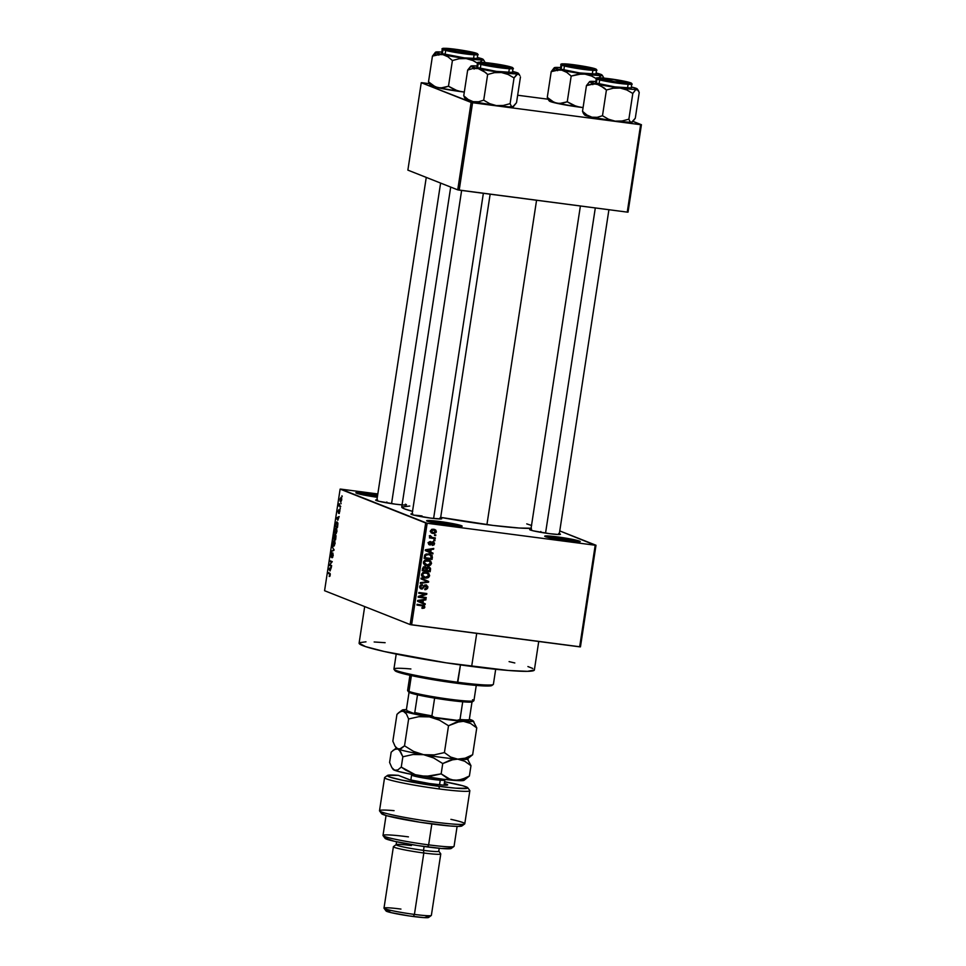<?xml version="1.0" encoding="UTF-8"?>
<svg xmlns="http://www.w3.org/2000/svg" width="966" height="966" viewBox="0 0 966 966"><rect width="100%" height="100%" fill="white"/><g stroke="black" fill="none" stroke-linecap="round" stroke-linejoin="round"><path stroke-width="1.45" d="M377.489 496.089A16.772 1.183 8.7 0 0 368.758 494.773L368.601 493.457A17.968 1.268 -171.3 0 1 377.682 494.821L368.601 493.457L368.758 494.773A16.772 1.183 -171.3 0 1 377.489 496.089M459.248 526.422A16.772 1.183 8.7 0 0 439.494 522.775L439.337 521.459A17.968 1.268 -171.3 0 1 462.098 526.253A17.968 1.268 -171.3 0 1 449.444 525.456L433.034 522.715L426.718 520.626L436.113 521.06L455.747 524.2L461.422 525.685L462.086 526.035L461.362 526.422L449.444 525.456A17.968 1.268 -171.3 0 1 426.658 520.831A17.968 1.268 -171.3 0 1 439.337 521.459L439.494 522.775A16.772 1.183 -171.3 0 1 459.248 526.422M577.33 541.866A16.772 1.183 8.7 0 0 557.575 538.219L557.43 536.903A17.968 1.268 -171.3 0 1 580.18 541.697A17.968 1.268 -171.3 0 1 567.525 540.9L551.127 538.159L544.812 536.082L554.194 536.504L573.828 539.644L579.503 541.129L580.168 541.479L579.443 541.866L567.525 540.9A17.968 1.268 -171.3 0 1 544.739 536.275A17.968 1.268 -171.3 0 1 557.43 536.903L557.575 538.219A16.772 1.183 -171.3 0 1 577.33 541.866M559.338 533.679A15.577 1.099 -171.3 0 1 560.413 534.343A15.577 1.099 -171.3 0 1 549.449 533.655L533.099 530.805L529.73 529.694L531.529 529.332M440.568 518.138A15.577 1.099 -171.3 0 1 441.643 518.814A15.577 1.099 -171.3 0 1 430.679 518.114L414.342 515.264L410.961 514.154L412.76 513.791M405.334 504.204A15.577 1.099 -171.3 0 1 406.408 504.868A15.577 1.099 -171.3 0 1 395.444 504.18L379.107 501.318L375.738 500.207L377.525 499.857M557.406 539.354L557.575 538.219L557.406 539.354M439.325 523.91L439.494 522.775L439.325 523.91M368.577 495.92L368.758 494.773L368.577 495.92M540.719 532.326L540.839 531.505L540.719 532.326M386.714 502.851L386.835 502.018L386.714 502.851M471.662 666.443L476.721 633.37L471.662 666.443A88.655 6.255 8.7 0 0 534.367 669.993L527.496 671.334L508.321 670.464L446.195 662.833L384.383 651.531L365.559 646.604L359.098 643.199A88.655 6.255 8.7 0 0 471.662 666.443M531.409 528.245L519.08 528.016L493.071 525.432L440.689 517.378A67.089 4.733 8.7 0 0 486.924 524.647L536.565 200.264L486.924 524.647A67.089 4.733 8.7 0 0 531.083 528.269M412.687 511.388L404.476 508.865L401.747 507.053A67.089 4.733 8.7 0 0 412.53 511.34M425.68 522.968L340.129 489.11L324.576 590.709L410.139 624.567L425.68 522.968L427.153 523.258L411.613 624.845L579.66 646.834L595.201 545.235L427.153 523.258L595.201 545.235L559.761 530.914L595.998 545.247L595.201 545.235L579.66 646.834L580.457 646.846L595.998 545.247L580.457 646.846L410.139 624.567L411.613 624.845L427.153 523.258L340.926 489.134L340.129 489.11L324.576 590.709L410.139 624.567L425.68 522.968M340.877 502.851L341.107 503.733L340.877 502.851M339.875 505.641L340.648 506.739L338.933 506.063L339.356 503.733L339.875 505.641L339.356 503.733L338.933 506.063L340.648 506.739L339.875 505.641M340.092 508.007L340.31 508.889L340.092 508.007M339.609 509.867L338.945 512.209L338.861 509.686L338.1 511.231L338.39 513.127L339.96 510.688L339.054 513.514L339.803 510.06L339.283 513.441L339.634 510.748L338.438 513.127L338.076 511.4L338.861 509.686L338.498 512.33L339.549 509.855M337.822 520.276L336.422 517.981L339.151 516.52L337.822 520.276L339.151 516.52L336.422 517.981L337.822 520.276M336.132 528.076L334.478 530.491L335.274 533.896L336.892 531.457L336.12 533.57L334.876 533.606L335.105 528.571L336.542 528.414L336.941 531.131L335.951 528.028M334.236 540.429L332.582 542.844L333.379 546.237L335.009 543.81L333.487 546.273L332.521 544.57L332.992 541.334L334.453 540.549L335.081 543.158L334.055 540.38M330.203 575.156L329.225 576.485L329.913 574.19L327.969 573.261L328.078 572.5L330.239 573.876L330.203 575.156L329.684 573.14L328.078 572.5L327.969 573.261L329.889 574.13L329.225 576.485L330.203 575.156M330.07 570.966L328.669 568.672L331.386 567.211L330.07 570.966L331.386 567.211L328.669 568.672L330.07 570.966M329.756 564.844L331.64 565.593L331.519 566.354L329.165 565.412L331.664 562.188L329.768 561.439L329.889 560.691L332.244 561.62L329.756 564.844L332.244 561.62L329.889 560.691L329.768 561.439L331.664 562.188L329.165 565.412L331.519 566.354L331.64 565.593L329.756 564.844M331.072 557.177L332.763 553.735L333.222 555.462L332.026 557.78L333.198 555.607L332.872 552.987L332.678 557.37L332.026 557.78L332.763 553.735L330.855 556.947L331.736 552.781L331.266 556.44L332.872 552.987L331.483 556.283L330.758 554.774L331.145 557.189M332.099 546.261L333.982 550.294L331.278 551.586L333.753 549.859L332.099 546.261L333.753 549.859L331.278 551.586L333.982 550.294L332.099 546.261M334.49 534.717L333.222 538.883L335.673 539.209L333.222 538.883L335.576 539.825L335.661 534.959L335.576 539.825L333.222 538.883L333.97 535.104L334.562 534.766L334.864 535.732L335.6 534.935L334.864 535.732L334.429 534.705M337.049 521.954L335.661 523.258L335.117 526.542L337.569 526.856L335.117 526.542L337.472 527.472L337.049 521.954L337.919 523.536L337.472 527.472L335.117 526.542L335.733 523.017L336.856 521.894M341.143 497.381L339.96 499.132L340.527 501.571L341.735 499.833L341.143 497.381L341.759 499.7L340.998 501.535L340.008 500.931L340.998 497.333M341.964 495.763L342.193 496.645L341.964 495.763M434.664 534.753L435.799 534.898L435.69 535.647L434.543 535.502L434.664 534.753L434.543 535.502L435.69 535.647L435.799 534.898L434.664 534.753M432.345 537.519L435.34 537.905L435.219 538.654L429.447 537.905L430.486 537.265L429.592 536.432L430.015 535.562L432.345 537.519L430.015 535.562L430.486 537.265L429.447 537.905L435.219 538.654L435.34 537.905L432.345 537.519M433.879 539.909L435.014 540.054L434.893 540.803L433.758 540.658L433.879 539.909L433.758 540.658L434.893 540.803L435.014 540.054L433.879 539.909M432.949 541.757L434.531 543.061L434.048 544.872L432.406 545.404L433.722 543.653L432.84 542.518L430.957 544.8L429.616 544.909L428.542 543.749L429.194 541.878L430.462 541.54L429.375 543.146L430.075 544.22L431.585 542.095L432.949 541.757L429.93 544.208L429.375 543.146L430.462 541.54L428.554 543.061L429.942 544.981L432.985 542.53L433.722 543.653L432.406 545.404L434.543 543.822L433.493 541.89M430.739 552.166L433.01 553.12L432.889 553.904L425.294 550.584L425.414 549.787L433.734 548.434L433.613 549.219L431.138 549.557L430.739 552.166L431.138 549.557L433.613 549.219L433.734 548.434L425.414 549.787L425.294 550.584L432.889 553.904L433.01 553.12L431.669 552.588L431.548 553.325L431.669 552.588L433.01 553.12L430.739 552.166M431.548 563.371L430.534 565.038L428.578 565.774L424.231 564.579L423.47 561.946L425.946 559.978L430.051 560.618L431.548 563.371L430.667 561.065L427.926 559.942C425.74 559.519 424.231 560.304 423.398 562.297L425.463 565.339L427.129 565.75L429.967 565.364L428.904 564.941L429.967 565.364L431.548 563.371L430.643 563.009L431.548 563.371M429.653 575.724L428.65 577.378L426.682 578.115L422.335 576.931L421.707 573.961L424.05 572.319L428.167 572.971L429.653 575.724L428.771 573.406L426.03 572.295C423.845 571.872 422.335 572.657 421.502 574.649L423.567 577.692L425.245 578.103L428.083 577.716L427.02 577.294L428.083 577.716L429.653 575.724L428.747 575.362L429.653 575.724M422.782 607.638L424.122 608.169L424.859 607.071L423.941 606.708L424.629 607.723L422.13 608.375L422.142 607.602L423.784 607.288L423.579 606.08L416.95 605.066L417.07 604.305L424.159 605.513L424.859 607.071L423.772 605.32L417.07 604.305L416.95 605.066L423.458 606.02L423.941 606.914L422.13 608.375L424.122 608.169L422.142 607.843M422.975 602.844L425.257 603.81L425.137 604.595L417.541 601.275L417.662 600.478L425.97 599.125L425.849 599.91L423.374 600.248L422.975 602.844L423.374 600.248L425.849 599.91L425.97 599.125L417.662 600.478L417.541 601.275L425.137 604.595L425.257 603.81L423.905 603.279L423.796 604.016L423.905 603.279L425.257 603.81L422.975 602.844M419.86 596.674L426.223 597.507L426.103 598.268L418.157 597.217L418.278 596.42L425.137 594.078L418.761 593.245L418.882 592.496L426.827 593.535L426.706 594.344L419.86 596.674L426.706 594.344L426.827 593.535L418.882 592.496L418.761 593.245L425.137 594.078L418.278 596.42L418.157 597.217L426.103 598.268L426.223 597.507L419.86 596.674M425.583 586.797L424.46 585.094L426.936 587.328L424.786 589.658L427.853 587.521L425.909 584.877L427.853 586.567L427.503 588.523L425.813 589.634L424.786 589.658L424.799 588.886L426.851 587.69L426.211 585.734L424.883 585.855L422.323 588.982L420.355 588.548L419.642 587.026L420.258 585.299L422.396 584.635L420.584 586.954L421.164 588.101L422.42 588.185L424.243 585.311L425.909 584.877L423.845 585.77L422.516 588.125L419.691 587.485M421.091 578.066L428.675 581.472L428.566 582.208L420.27 583.392L420.391 582.619L427.684 581.761L420.971 578.863L421.091 578.066L420.971 578.863L427.684 581.761L420.391 582.619L420.27 583.392L428.566 582.208L428.675 581.472L427.322 580.94L427.226 581.58L427.322 580.94L428.675 581.472L421.091 578.066M429.29 567.006L430.546 568.443L430.16 571.739L422.214 570.701L423.337 566.921L425.125 566.595L426.429 567.585L428.53 566.813L426.429 567.585L424.883 566.559L422.577 568.358L422.214 570.701L430.16 571.739L430.522 569.409L429.182 567.839M428.807 553.808L432.14 555.438L432.056 559.386L424.098 558.348L425.1 554.605L428.807 553.808L424.75 555.064L424.098 558.348L432.056 559.386L432.394 557.177L430.498 554.23L428.807 553.808M433.649 529.247L435.968 530.262L436.113 532.483L434.096 533.498L431.174 532.785L430.425 530.829L432.056 529.296L433.649 529.247L430.401 530.962L431.826 533.147L433.07 533.449L436.39 531.747L434.954 529.561L433.649 529.247M377.815 493.952L340.926 489.134L377.815 493.952M628.045 212.134L641.424 124.711L633.056 121.402L640.627 124.699L472.579 102.722L459.2 190.133L627.248 212.122L640.627 124.699L641.424 124.711L628.045 212.134L627.248 212.122L628.045 212.134M407.869 170.125L457.727 189.855L471.106 102.432L421.248 82.714L407.869 170.125L457.727 189.855L627.248 212.122L640.627 124.699L472.579 102.722L459.2 190.133L457.727 189.855L471.106 102.432L472.579 102.722L421.248 82.714L422.045 82.726L421.248 82.714L407.869 170.125M548.048 99.208L517.655 95.236L548.048 99.208M429.278 83.668L422.045 82.726L429.278 83.668M377.308 497.273L356.623 493.24L355.983 492.636L358.036 492.479L368.601 493.457A17.968 1.268 -171.3 0 0 355.923 492.841L355.923 492.841A17.968 1.268 -171.3 0 0 377.308 497.273M402.907 504.952L395.444 504.18A15.577 1.099 -171.3 0 1 375.689 500.171A15.577 1.099 -171.3 0 1 376.921 499.845M439.916 517.945L441.631 518.621L441.003 518.959L430.679 518.114A15.577 1.099 -171.3 0 1 410.924 514.117A15.577 1.099 -171.3 0 1 412.156 513.791M558.686 533.474L560.401 534.15L558.602 534.512L549.449 533.655A15.577 1.099 -171.3 0 1 529.694 529.646A15.577 1.099 -171.3 0 1 530.914 529.332M526.748 523.886L531.65 525.504M450.699 187.078L401.747 507.029L409.765 506.027M509.082 661.625L514.818 662.966M527.907 666.552L532.797 668.484M359.569 642.656L365.969 641.822M374.156 641.979L385.144 642.704M414.016 515.18A14.381 1.014 -171.3 0 1 422.07 515.965A14.381 1.014 8.7 0 0 414.016 515.18M358.591 493.855A16.772 1.183 -171.3 0 1 368.758 494.773A16.772 1.183 8.7 0 0 358.591 493.855M429.327 521.845A16.772 1.183 -171.3 0 1 439.494 522.775A16.772 1.183 8.7 0 0 429.327 521.845M547.42 537.289A16.772 1.183 -171.3 0 1 557.575 538.219A16.772 1.183 8.7 0 0 547.42 537.289M422.589 606.382L421.067 605.247L423.458 606.02M423.337 605.972L417.01 604.716L421.864 605.392M422.408 605.779L421.067 605.247M421.792 607.88L422.915 607.554M424.509 599.367L425.849 599.91L424.509 599.367M422.118 599.753L423.374 600.248L422.118 599.753M421.635 602.313L423.905 603.279L421.635 602.301M420.741 601.939L417.638 600.611L422.408 600.381L421.2 599.898L422.408 600.381L422.094 602.47L420.741 601.939M419.884 601.468L422.094 602.47L422.408 600.381L418.435 600.924M424.823 597.326L426.103 598.268L418.206 596.867L424.823 597.326M423.784 593.547L418.821 592.895L423.784 593.547M425.426 593.353L426.706 594.344L424.871 593.981L425.426 593.353M427.853 587.521L426.96 587.159L427.853 587.521M421.671 588.258L419.727 586.338L420.608 586.688L422.384 585.396L421.043 584.78L422.384 585.396L422.396 584.635L419.679 586.579L421.526 589.006L420.379 588.548L421.526 589.006L424.014 587.304L423.241 586.99L426.175 585.722L424.835 585.191M425.801 585.625L424.509 585.118M421.538 588.246L420.295 588.487M420.886 588.849L421.526 589.006M420.319 587.726L421.164 587.594M426.525 585.022L425.909 584.877M424.75 589.043L425.426 588.741M420.186 588.475L420.983 588.451M427.491 581.786L428.566 582.208L427.491 581.786M421.913 582.438L420.379 582.655L421.913 582.438M427.008 581.496L427.684 581.761L427.008 581.496M426.477 581.266L427.684 581.761M421.079 578.139L427.322 580.94L421.079 578.139M426.731 577.185L423.893 577.571L425.245 578.103L422.951 577.39M426.827 572.44L428.771 573.406L427.431 572.874L428.312 575.193M422.516 577.27L426.392 577.33M428.324 574.529L426.815 572.44M423.156 572.5L426.537 573.188M422.951 576.605L421.55 575.784M427.201 573.357L424.545 572.512L427.201 573.357L428.723 575.603L425.366 577.354L421.55 574.42L422.432 574.77L424.05 573.128L422.975 572.693L425.897 573.043L422.697 572.584M421.611 575.845L423.929 577.004M426.453 573.14L423.905 573.164L422.625 574.19L422.589 575.869L424.303 577.137L427.407 577.161L428.578 576.122L428.433 574.299L426.417 573.128M428.88 570.797L430.16 571.739L422.263 570.351L428.88 570.797M429.194 567.911L428.469 566.752M428.264 567.948L429.616 568.479L429.351 570.858L426.561 570.495L428.421 567.561L427.467 567.114M424.545 567.634L425.897 568.165L425.632 570.375L423.253 570.061L424.907 567.32L423.893 566.861M424.907 567.32L423.458 568.757L422.565 568.406L423.458 568.757L423.253 570.061L422.359 569.711L425.632 570.375L425.897 568.165L424.907 567.32L425.897 568.165M428.421 567.561L426.791 569.01L425.885 568.66L426.791 569.01L426.561 570.495L425.668 570.145L429.351 570.858L429.616 568.479L428.421 567.561L429.616 568.479M428.626 564.832L425.789 565.219L427.129 565.75L424.835 565.038M430.22 562.188L428.711 560.087L430.667 561.065L429.315 560.521L430.196 562.84M424.4 564.917L428.288 564.977M425.052 560.147L428.421 560.848M424.847 564.253L423.446 563.444M429.097 561.005L426.441 560.159L429.097 561.005L430.619 563.25L427.262 565.001L423.446 562.067L424.328 562.417L425.934 560.775L424.859 560.352L427.781 560.691L424.593 560.244M423.494 563.504L425.825 564.651M425.221 564.349L427.769 565.05L429.979 564.398L430.619 562.707L429.315 561.101L425.125 561.149L424.303 562.695L425.197 564.337M430.764 558.445L432.056 559.386L424.159 557.998L430.764 558.445M429.773 553.989L431.005 555.414M431.041 555.571L429.725 553.965M429.013 554.472L427.334 554.025L430.582 555.112L431.234 558.517L425.149 557.72L425.68 555.329L428.687 554.569L426.187 553.965L428.783 554.375M425.149 557.72L431.234 558.517L431.391 555.945L428.687 554.569L424.799 554.991L425.68 555.329L425.354 556.38L424.46 556.03L425.354 556.38L425.149 557.72M428.819 554.399L430.582 555.112M432.261 548.676L433.613 549.219L432.261 548.676M429.882 549.062L431.138 549.557L429.882 549.062M429.387 551.61L431.669 552.588L429.387 551.61M428.493 551.248L425.39 549.92L430.172 549.69L428.952 549.207L430.172 549.69L429.846 551.779L428.493 551.248M427.636 550.777L429.846 551.779L430.172 549.69L426.187 550.234M432.985 542.53L431.681 542.011L433.722 543.653M432.37 543.121L431.983 542.107M431.44 542.264L432.43 542.65L431.44 542.264M431.029 542.964L431.995 543.351L431.029 542.964M428.421 543.629L429.761 544.172L428.892 544.462M429.073 544.643L429.942 544.981L429.073 544.643M429.254 541.829L430.45 542.312L429.254 541.829M428.59 542.844L429.375 543.146L428.59 542.844M429.93 544.208L429.375 543.146M428.035 542.614L428.59 543.677M429.097 543.496L429.725 542.373M432.744 541.733L433.191 542.578M433.227 542.904L432.865 541.866M428.759 544.462L429.894 544.039M433.806 540.368L434.893 540.803L433.806 540.368M433.939 537.724L435.219 538.654L429.496 537.555L433.939 537.724M430.003 535.575L430.8 535.889L430.003 535.575M429.653 536.033L430.619 536.42L429.653 536.033M429.266 535.889L430.703 536.939M434.591 535.224L435.69 535.647L434.591 535.224M433.794 532.737L431.73 532.918L433.07 533.449L431.247 532.834M431.222 532.834L434.205 532.508M431.536 529.44L432.937 529.622M431.15 532.024L430.232 531.529M433.191 532.701L435.449 531.964L434.615 530.262L432.249 529.477L433.601 530.008L430.438 530.781L433.191 532.701L431.222 531.095L433.601 530.008L435.569 531.614L433.191 532.701L430.425 531.686M433.601 530.008L431.645 529.428M329.225 576.485L329.865 576.267M329.937 575.011L329.309 575.724M330.251 573.985L329.587 573.901L330.251 573.985M330.118 573.538L327.969 573.261L330.118 573.538M329.201 569.554L328.549 569.469L329.201 569.554M329.587 568.793L328.669 568.672L329.587 568.793M329.829 570.604L328.863 569.107L330.444 568.551L330.118 570.64L330.155 568.515L328.863 569.107L329.829 570.604M331.616 565.738L329.165 565.412L331.616 565.738M329.901 564.699L329.285 564.615L329.901 564.699M332.219 561.765L329.768 561.439L332.219 561.765M331.809 552.793L330.758 554.774L331.749 552.781M332.872 552.987L332.135 553.904M332.582 550.97L331.398 550.813L332.582 550.97M334.007 550.101L333.33 550.016L334.007 550.101M334.031 549.461L333.427 549.388L334.031 549.461M332.618 547.13L331.978 547.046L332.618 547.13M333.379 546.237L334.308 545.814M333.499 545.488L332.859 542.952L333.536 541.286L334.912 541.286L334.115 541.177L335.009 543.737L333.656 545.524L333.053 545.102L333.536 541.286M334.429 545.633L333.644 545.524L334.767 543.423L334.115 541.177M335.6 534.935L334.864 535.732M334.852 535.538L334.091 535.707L333.62 538.243L334.321 538.521L333.813 536.939L334.852 535.538L334.61 538.557L334.417 535.49M336.023 535.744L335.093 535.997L334.598 538.63L335.419 538.956L334.598 538.63L334.816 537.156L336.023 535.756L335.709 539.004L335.48 535.683M335.274 533.896L336.192 533.474M336.325 533.28L335.395 533.135L334.755 530.6L335.431 528.933L336.796 528.933L336.011 528.825L336.905 531.397L336.047 532.93L336.687 530.286L336.011 528.825M335.914 523.512L335.504 525.89L337.315 526.615L335.504 525.89L335.914 523.512L337.762 522.811L336.929 522.703L337.883 523.282L337.593 526.651L337.412 523.125L336.591 522.654L335.914 523.512L336.929 522.703M336.953 518.863L336.301 518.778L336.953 518.863M337.339 518.102L336.422 517.981L337.339 518.102M337.593 519.913L336.615 518.416L338.197 517.861L337.871 519.95L337.907 517.824L336.615 518.416L337.593 519.913M340.708 506.305L338.933 506.063L340.708 506.305M340.636 500.823L340.201 499.241L341.735 498.227L341.046 498.13L341.747 499.748L340.744 500.847L340.37 498.589L341.735 498.215M340.877 500.847L341.046 498.13M335.431 528.933L334.683 531.433L335.395 533.135M396.217 654.067L393.923 669.052A50.317 3.55 8.7 0 0 457.812 682.262L460.456 664.922L457.292 683.312A49.121 3.466 8.7 0 0 491.875 685.498L493.24 684.508A50.317 3.55 -171.3 0 1 457.812 682.262A50.317 3.55 8.7 0 0 493.397 684.278L495.691 669.281M492.032 685.256L488.228 686.017L477.602 685.534L443.177 681.308L408.932 675.053L398.499 672.324L394.925 670.428M394.007 669.317L395.009 670.67A49.121 3.466 8.7 0 0 457.292 683.312L457.812 682.262A50.317 3.55 -171.3 0 1 394.007 669.317A50.317 3.55 -171.3 0 1 410.9 668.967M440.327 54.337L442.996 54.651A24.114 1.703 -171.3 0 1 436.547 52.901L432.442 56.125L437.67 54.543L442.996 54.651L447.97 56.801L452.414 60.532L448.478 86.252L440.593 88.027L435.388 86.892L428.506 81.844L432.442 56.125L440.327 54.337M474.874 53.106L474.028 53.77L474.874 53.106L475.465 53.601L473.654 53.758L464.501 52.901L445.362 49.242A15.577 1.099 -171.3 0 1 444.746 48.892A15.577 1.099 -171.3 0 1 457.449 49.664A15.577 1.099 -171.3 0 1 474.874 53.106A15.577 1.099 -171.3 0 1 475.465 53.601A15.577 1.099 -171.3 0 1 461.712 52.514A15.577 1.099 -171.3 0 1 445.362 49.242L444.807 48.723L446.582 48.578L455.735 49.435L474.874 53.106M441.728 53.07L442.368 53.661L442.983 49.652A0.725 0.688 -68.4 0 1 443.768 49.037C440.544 47.998 444.372 48.071 455.264 49.254L476.467 53.311L449.383 48.578L443.14 48.698L451.991 51.017L470.853 53.758L476.407 54.011L477.083 53.879L476.467 53.311A0.725 0.688 -68.4 0 1 476.806 53.456A0.725 0.688 111.6 0 0 476.467 53.311C479.691 54.337 475.852 54.265 464.972 53.094L443.768 49.037A0.725 0.688 111.6 0 0 442.983 49.652L465.057 53.879C476.407 55.098 480.404 55.183 477.047 54.108A17.968 1.268 -171.3 0 1 477.772 54.591A17.968 1.268 -171.3 0 1 462.473 53.528A17.968 1.268 -171.3 0 1 442.983 49.652L442.368 53.661A17.968 1.268 8.7 0 0 461.857 57.537A17.968 1.268 8.7 0 0 477.156 58.612L477.772 54.591L476.624 53.347C473.775 51.959 453.187 48.542 445.881 48.324C442.597 48.336 441.39 48.626 442.247 49.157L442.983 49.652A17.968 1.268 -171.3 0 1 442.247 49.157L441.631 53.178A17.968 1.268 8.7 0 0 442.368 53.661L464.453 57.9L477.083 58.467M438.854 55.159L438.322 53.794L438.854 55.159M429.629 84.223L430.534 85.455A24.114 1.703 8.7 0 0 437.936 87.725L443.249 87.834L448.478 86.252L454.479 89.741L461.108 91.661L437.936 87.725A24.114 1.703 8.7 0 0 461.108 91.661A24.114 1.703 8.7 0 0 464.308 92.06L457.703 90.937L448.478 86.252L452.414 60.532L459.236 58.721L466.18 58.576L442.996 54.651L436.547 52.901L435.69 52.104L437.018 52.116L435.34 52.357L432.442 56.125L428.506 81.844L430.353 84.899M478.375 57.996L477.313 57.574L478.375 57.996M484.099 60.653L483.193 59.409A24.114 1.703 -171.3 0 0 477.337 57.489L483.217 59.481L479.8 62.392L482.577 59.82L484.063 60.604L485.222 63.019L484.678 61.655M483.193 59.409A24.114 1.703 -171.3 0 1 482.577 59.82L466.18 58.576L472.809 60.496L478.206 63.599A0.725 0.688 -68.4 0 1 479.003 62.971C475.779 61.945 479.607 62.017 490.499 63.188L511.702 67.246A0.725 0.688 -68.4 0 1 512.04 67.403A0.725 0.688 111.6 0 0 511.702 67.246L493.783 63.647L478.387 62.404L482.106 63.877L496.922 66.582L510.338 67.982L512.318 67.825L511.702 67.246C514.926 68.284 511.086 68.212 500.207 67.028L479.003 62.971A0.725 0.688 111.6 0 0 478.206 63.599A17.968 1.268 -171.3 0 1 477.482 63.104C479.039 62.669 474.765 62.09 482.42 62.331C490.342 62.923 506.087 65.277 511.859 67.294L513.006 68.538A17.968 1.268 -171.3 0 1 497.707 67.463A17.968 1.268 -171.3 0 1 478.206 63.599L477.602 67.608L478.206 63.599L500.291 67.825C511.642 69.045 515.627 69.117 512.27 68.055A17.968 1.268 -171.3 0 1 513.006 68.538L512.391 72.559A17.968 1.268 8.7 0 1 497.092 71.484A17.968 1.268 8.7 0 1 477.602 67.608L496.258 71.363L512.318 72.414M429.049 83.209L428.506 81.844L432.961 85.576L437.936 87.725L431.476 85.986L430.51 85.394L431.15 85.044M435.642 52.14L432.442 56.125L436.547 52.901A24.114 1.703 -171.3 0 1 435.642 52.14A24.114 1.703 -171.3 0 1 436.209 51.959L442.102 52.079M444.746 48.904L443.454 48.892M476.709 53.987L475.465 53.601M476.963 67.016L477.602 67.608A17.968 1.268 8.7 0 1 476.866 67.125L477.482 63.104L472.809 60.496L466.18 58.576A24.114 1.703 -171.3 0 1 442.996 54.651L447.97 56.801L452.414 60.532L459.236 58.721L466.18 58.576A24.114 1.703 -171.3 0 0 482.577 59.82L484.063 60.604M436.209 51.959A24.114 1.703 -171.3 0 1 441.8 52.055M460.553 52.345L460.577 52.176A13.174 0.93 -171.3 0 1 447.137 49.121A13.174 0.93 -171.3 0 1 459.659 50.16L473.135 53.118L465.527 52.852L451.231 50.51L447.439 49.459L447.91 48.988L459.659 50.16A13.174 0.93 -171.3 0 1 473.123 53.094A13.174 0.93 -171.3 0 1 460.577 52.176L460.553 52.345M391.556 503.624L440.605 183.081L391.556 503.624M502.127 67.149L502.066 66.944A13.174 0.93 -171.3 0 1 488.482 64.867A13.174 0.93 -171.3 0 1 482.372 63.056A13.174 0.93 -171.3 0 1 488.639 63.285L482.336 63.092L489.798 65.12L508.37 67.137L488.639 63.285A13.174 0.93 -171.3 0 1 508.358 67.04A13.174 0.93 -171.3 0 1 502.066 66.944L502.127 67.149M433.613 518.476L483.362 193.297L433.613 518.476M585.601 68.538L591.53 68.864L590.045 67.922L572.174 64.879A13.174 0.93 -171.3 0 1 591.892 68.634A13.174 0.93 -171.3 0 1 585.601 68.538A13.174 0.93 -171.3 0 1 572.017 66.461A13.174 0.93 -171.3 0 1 565.907 64.65L585.601 68.538M572.174 64.879L565.871 64.686A13.174 0.93 -171.3 0 1 572.174 64.879M614.581 81.663L601.106 78.705L613.664 79.635A13.174 0.93 -171.3 0 1 627.127 82.569A13.174 0.93 -171.3 0 1 614.581 81.663A13.174 0.93 -171.3 0 1 601.142 78.596A13.174 0.93 -171.3 0 1 613.664 79.635L627.139 82.593L614.581 81.663M595.31 207.944L545.548 533.111L595.31 207.944M472.108 701.159L472 701.956A32.349 2.282 -171.3 0 1 462.714 701.787A32.349 2.282 8.7 0 0 472 701.956A32.349 2.282 8.7 0 0 472.459 701.787L473.823 700.797A33.544 2.367 -171.3 0 1 444.191 698.466A33.544 2.367 -171.3 0 1 408.98 691.402L409.934 692.731A32.349 2.282 8.7 0 0 417.505 694.832A32.349 2.282 8.7 0 0 434.628 698.104A32.349 2.282 8.7 0 0 462.714 701.787L434.628 698.104A32.349 2.282 -171.3 0 1 417.505 694.832L408.69 691.728M472.555 699.722A33.544 2.367 -171.3 0 1 473.823 700.797M409.934 675.27L407.604 690.485A33.544 2.367 8.7 0 0 408.98 691.402L411.395 675.596L408.98 691.402A33.544 2.367 8.7 0 0 445.362 698.635A33.544 2.367 8.7 0 0 473.932 700.64L476.262 685.425M408.98 691.402A33.544 2.367 -171.3 0 1 407.664 690.666L408.666 692.03A32.349 2.282 8.7 0 0 409.934 692.731L408.98 691.402M468.317 720.539L469.295 719.682L472 701.956L469.295 719.682A32.349 2.282 -171.3 0 1 460.009 719.501L457.135 720.334L434.422 717.364L431.911 715.83L434.628 698.104L431.911 715.83A32.349 2.282 -171.3 0 1 414.788 712.546L413.81 713.415L407.072 710.747L406.457 709.249L409.053 692.32L406.457 709.249L407.072 710.747L413.81 713.415A31.154 2.198 8.7 0 0 434.422 717.364L413.81 713.415L414.788 712.546A32.349 2.282 8.7 0 0 431.911 715.83L434.422 717.364L457.135 720.334A31.154 2.198 8.7 0 0 468.317 720.539L457.135 720.334L460.009 719.501A32.349 2.282 8.7 0 0 469.295 719.682L468.317 720.539M462.714 701.787L460.009 719.501L462.714 701.787M417.505 694.832L414.788 712.546L417.505 694.832M513.393 106.502L512.753 106.852A24.114 1.703 8.7 0 0 513.32 106.671L516.52 102.686L520.457 76.966L516.52 102.686L512.753 106.852L511.255 106.067L510.108 103.652L503.286 105.463L496.343 105.596L489.714 103.676L483.712 100.198L478.484 101.768L473.171 101.672L468.196 99.51L463.74 95.791L465.769 99.401A24.114 1.703 8.7 0 0 466.711 99.921L463.74 95.791L465.588 98.834M513.61 71.943L512.548 71.52L513.61 71.943M519.334 74.587L518.428 73.356A24.114 1.703 -171.3 0 0 517.486 72.824L512.56 71.436A24.114 1.703 -171.3 0 1 517.486 72.824L519.913 75.602M479.981 62.838L479.981 62.838A15.577 1.099 -171.3 0 1 492.684 63.611A15.577 1.099 -171.3 0 1 510.108 67.04L509.263 67.705L510.108 67.04A15.577 1.099 -171.3 0 1 510.7 67.535A15.577 1.099 -171.3 0 1 496.947 66.461A15.577 1.099 -171.3 0 1 480.597 63.176L480.645 62.548L483.507 62.597L493.94 63.792L510.664 67.56L496.765 66.437L480.597 63.176A15.577 1.099 -171.3 0 1 479.981 62.838L478.689 62.838M511.944 67.922L510.7 67.535M513.634 106.453L508.853 106.864L496.343 105.596A24.114 1.703 8.7 0 0 512.753 106.852L511.255 106.067L510.108 103.652L514.045 77.92L517.812 73.766L501.414 72.522L508.044 74.442L514.045 77.92L510.108 103.652L503.286 105.463L496.343 105.596L473.171 101.672L465.866 99.124M483.712 100.198L487.649 74.479L494.471 72.655L501.414 72.522L478.23 68.586L483.205 70.747L487.649 74.479L483.712 100.198L478.484 101.768L473.171 101.672L468.196 99.51L463.74 95.791L467.677 70.059L472.905 68.489L478.23 68.586L471.782 66.847L470.804 66.256L471.444 65.905L467.677 70.059L463.74 95.791L466.711 99.921A24.114 1.703 8.7 0 0 473.171 101.672A24.114 1.703 8.7 0 0 496.343 105.596L489.714 103.676L483.712 100.198M474.089 69.105L473.557 67.741L474.089 69.105M470.877 66.086L467.677 70.059L472.905 68.489L478.23 68.586A24.114 1.703 -171.3 0 1 470.877 66.086A24.114 1.703 -171.3 0 1 471.444 65.905L477.337 66.014M464.284 97.155L464.887 98.194M485.5 72.462L487.649 74.479L494.471 72.655L501.414 72.522A24.114 1.703 -171.3 0 1 478.23 68.586L485.5 72.462M518.428 73.356A24.114 1.703 -171.3 0 1 517.812 73.766A24.114 1.703 -171.3 0 1 501.414 72.522L508.044 74.442L514.045 77.92L516.931 74.165L519.297 74.551M471.444 65.905A24.114 1.703 -171.3 0 1 477.035 66.002M559.097 69.878L561.765 70.18A24.114 1.703 -171.3 0 1 555.305 68.441L551.212 71.653L556.44 70.083L561.765 70.18L566.728 72.341L571.184 76.073L567.247 101.792L559.362 103.567L554.158 102.432L547.275 97.385L551.212 71.653L559.097 69.878M593.643 68.634L592.798 69.298L594.199 69.154L592.424 69.298L583.271 68.441L564.12 64.77A15.577 1.099 -171.3 0 1 563.516 64.432A15.577 1.099 -171.3 0 1 576.219 65.205A15.577 1.099 -171.3 0 1 593.643 68.634A15.577 1.099 -171.3 0 1 594.235 69.129A15.577 1.099 -171.3 0 1 580.469 68.055A15.577 1.099 -171.3 0 1 564.12 64.77L563.576 64.263L565.351 64.118L574.504 64.976L593.643 68.634M560.497 68.61L561.137 69.202L561.741 65.193L583.826 69.419C595.177 70.639 599.162 70.711 595.805 69.649A17.968 1.268 -171.3 0 1 596.541 70.132A17.968 1.268 -171.3 0 1 581.23 69.057A17.968 1.268 -171.3 0 1 561.741 65.193L561.137 69.202A17.968 1.268 8.7 0 0 580.626 73.078A17.968 1.268 8.7 0 0 595.925 74.153L596.541 70.132L595.394 68.888A0.725 0.688 111.6 0 0 595.237 68.84C598.461 69.878 594.621 69.806 583.742 68.622L562.538 64.565A0.725 0.688 111.6 0 0 561.741 65.193A17.968 1.268 -171.3 0 1 561.017 64.698L561.741 65.193A0.725 0.688 -68.4 0 1 562.538 64.565L580.457 68.175L595.853 69.419L589.791 67.415L577.318 65.241L565.774 63.925L561.922 63.998L562.538 64.565C559.314 63.539 563.142 63.611 574.033 64.782L595.237 68.84A0.725 0.688 -68.4 0 1 595.575 68.997A0.725 0.688 111.6 0 0 595.406 68.888C592.532 67.487 571.957 64.07 564.651 63.853C561.367 63.877 560.159 64.154 561.017 64.698L560.401 68.719A17.968 1.268 8.7 0 0 561.137 69.202L579.793 72.957L595.853 74.008M557.624 70.699L557.092 69.335L557.624 70.699M548.398 99.752L549.304 100.995A24.114 1.703 8.7 0 0 556.706 103.265L562.019 103.362L567.247 101.792L573.236 105.27L579.878 107.19L556.706 103.265A24.114 1.703 8.7 0 0 579.878 107.19A24.114 1.703 8.7 0 0 583.078 107.588L576.473 106.465L567.247 101.792L571.184 76.073L578.006 74.249L584.937 74.116L561.765 70.18L555.305 68.441L554.46 67.644L555.788 67.644L554.11 67.886L551.212 71.653L547.275 97.385L549.123 100.428M597.145 73.525L596.082 73.114L597.145 73.525M602.869 76.181L601.963 74.95A24.114 1.703 -171.3 0 0 596.094 73.03L601.987 75.01L598.57 77.92L601.347 75.36L602.832 76.145L603.991 78.56L603.448 77.195M601.963 74.95A24.114 1.703 -171.3 0 1 601.347 75.36A24.114 1.703 -171.3 0 1 584.937 74.116L591.578 76.036L596.251 78.62L591.578 76.036L584.937 74.116A24.114 1.703 -171.3 0 1 561.765 70.18L566.728 72.341L571.184 76.073L581.472 73.935L601.347 75.36L602.832 76.145M547.819 98.749L547.275 97.385L551.731 101.104L556.706 103.265L550.246 101.515L549.268 100.923L549.92 100.585M554.399 67.668L551.212 71.653L555.305 68.441A24.114 1.703 -171.3 0 1 554.399 67.668A24.114 1.703 -171.3 0 1 554.979 67.499L560.86 67.608M563.516 64.432L562.212 64.432M595.479 69.516L594.235 69.129M554.979 67.499A24.114 1.703 -171.3 0 1 560.57 67.596M583.633 113.698L584.539 114.93A24.114 1.703 8.7 0 0 585.481 115.461L582.51 111.319L584.358 114.374M583.053 112.684L583.657 113.734L582.51 111.319L586.447 85.6L594.332 83.825L599.536 84.96L606.419 90.007L613.241 88.196L620.172 88.063L626.813 89.971L632.802 93.461L635.688 89.705L637.367 89.44L639.226 92.507L635.29 118.226L639.226 92.507L638.067 90.079L638.683 91.13M632.38 87.471L631.317 87.049L632.38 87.471M638.103 90.128L637.186 88.896A24.114 1.703 -171.3 0 0 636.256 88.365L631.329 86.976A24.114 1.703 -171.3 0 1 636.256 88.365L637.222 88.957L636.582 89.307L632.694 89.319L614.026 87.194L594.875 83.644L589.695 81.591L586.447 85.6L582.51 111.319L584.623 114.664M598.751 78.379L598.751 78.379A15.577 1.099 -171.3 0 1 611.454 79.152A15.577 1.099 -171.3 0 1 628.878 82.581L628.033 83.245L628.878 82.581A15.577 1.099 -171.3 0 1 629.47 83.076A15.577 1.099 -171.3 0 1 615.704 82.001A15.577 1.099 -171.3 0 1 599.355 78.717L598.811 78.198L600.586 78.053L612.71 79.321L629.434 83.1L615.535 81.977L599.355 78.717A15.577 1.099 -171.3 0 1 598.751 78.379L597.447 78.367M630.701 83.462L629.47 83.076M595.732 82.557L596.36 83.148A17.968 1.268 8.7 0 1 595.636 82.653L596.251 78.644L596.976 79.127A0.725 0.688 -68.4 0 1 597.773 78.512C594.549 77.485 598.377 77.558 609.268 78.729L630.472 82.786A0.725 0.688 -68.4 0 1 630.81 82.931A0.725 0.688 111.6 0 0 630.472 82.786L612.553 79.188L597.157 77.944L603.219 79.937L615.692 82.11L627.236 83.438L630.412 83.499L631.088 83.354L630.472 82.786C633.696 83.813 629.856 83.74 618.977 82.569L597.773 78.512A0.725 0.688 111.6 0 0 596.976 79.127A17.968 1.268 -171.3 0 1 596.251 78.644C597.809 78.198 593.535 77.618 601.19 77.872C609.111 78.463 624.857 80.818 630.629 82.822L631.776 84.078A17.968 1.268 -171.3 0 1 616.465 83.004A17.968 1.268 -171.3 0 1 596.976 79.127L596.36 83.148L596.976 79.127L619.061 83.354C630.412 84.585 634.396 84.658 631.04 83.583A17.968 1.268 -171.3 0 1 631.776 84.078L631.16 88.087A17.968 1.268 8.7 0 1 615.861 87.025A17.968 1.268 8.7 0 1 596.36 83.148L615.028 86.904L631.088 87.954M632.416 121.97L635.29 118.226L631.523 122.38L630.025 121.607L628.878 119.18L632.802 93.461L628.878 119.18L622.056 120.992L615.113 121.136L608.471 119.216L602.482 115.727L606.419 90.007L602.482 115.727L597.254 117.309L591.941 117.2L586.966 115.051L582.51 111.319L586.966 115.051L591.941 117.2L585.481 115.461A24.114 1.703 8.7 0 0 591.941 117.2A24.114 1.703 8.7 0 0 615.113 121.136L591.941 117.2L597.254 117.309L602.482 115.727L608.471 119.216L615.113 121.136A24.114 1.703 8.7 0 0 631.523 122.38L615.113 121.136L622.056 120.992L628.878 119.18L630.025 121.607L631.523 122.38A24.114 1.703 8.7 0 0 632.09 122.211L632.162 122.03M592.858 84.646L592.327 83.281L592.858 84.646M589.634 81.615L586.447 85.6L591.675 84.018L597 84.127A24.114 1.703 -171.3 0 1 589.634 81.615A24.114 1.703 -171.3 0 1 590.214 81.446L596.094 81.555M604.257 88.003L606.419 90.007L613.241 88.196L620.172 88.063A24.114 1.703 -171.3 0 1 597 84.127L604.257 88.003M637.186 88.896A24.114 1.703 -171.3 0 1 636.582 89.307A24.114 1.703 -171.3 0 1 620.172 88.063L626.813 89.971L632.802 93.461L635.688 89.705L638.067 90.079M590.214 81.446A24.114 1.703 -171.3 0 1 595.805 81.53M387.438 775.457L384.71 777.449A43.132 3.043 8.7 0 0 439.337 788.968A43.132 3.043 8.7 0 0 469.766 790.466L467.773 787.749A40.729 2.874 -171.3 0 1 439.023 786.336L439.337 788.968A43.132 3.043 -171.3 0 1 384.577 777.642L379.517 810.716A43.132 3.043 8.7 0 0 421.683 820.255A43.132 3.043 8.7 0 0 464.779 823.769L469.85 790.695A43.132 3.043 -171.3 0 1 439.337 788.968L439.023 786.336L401.832 780.117L390.276 777.219L387.523 775.408L398.354 775.348L409.753 779.767L429.423 783.535L443.056 785.092L447.596 785.008L444.312 783.317L446.872 784.332A20.371 1.437 -171.3 0 1 447.644 784.972A20.371 1.437 -171.3 0 1 429.653 783.571A20.371 1.437 -171.3 0 1 408.268 779.272L398.354 775.348A40.729 2.874 -171.3 0 0 387.438 775.457A40.729 2.874 -171.3 0 0 439.023 786.336L455.867 788.184L467.459 788.268L467.109 787.278L462.569 785.696L444.553 781.748A40.729 2.874 -171.3 0 1 467.773 787.749M383.067 835.626L385.072 838.331A33.544 2.367 8.7 0 0 427.6 846.965L428.638 844.864A35.947 2.536 -171.3 0 1 383.067 835.626A35.947 2.536 -171.3 0 1 408.425 836.87M396.205 844.598L393.476 846.59A23.957 1.69 8.7 0 0 423.82 852.99L423.506 850.358A21.566 1.521 -171.3 0 1 396.205 844.598A21.566 1.521 -171.3 0 1 411.383 845.564M384.045 908.257L386.05 910.962A21.566 1.521 8.7 0 0 413.388 916.517L414.426 914.416A23.957 1.69 -171.3 0 1 384.045 908.257A23.957 1.69 -171.3 0 1 400.95 909.078M396.579 841.76L396.132 844.695A21.566 1.521 8.7 0 0 423.506 850.358L423.82 852.99A23.957 1.69 -171.3 0 1 393.404 846.699L383.997 908.125A23.957 1.69 8.7 0 0 414.426 914.416L423.82 852.99L414.426 914.416A23.957 1.69 8.7 0 0 431.367 915.37L440.774 853.944A23.957 1.69 -171.3 0 1 423.82 852.99A23.957 1.69 8.7 0 0 440.738 853.823L438.733 851.106A21.566 1.521 -171.3 0 1 423.506 850.358L424.098 846.494L423.506 850.358A21.566 1.521 8.7 0 0 438.769 851.215L439.216 848.293M386.05 815.509L383.007 835.433A35.947 2.536 8.7 0 0 428.638 844.864L431.838 823.95L428.638 844.864A35.947 2.536 8.7 0 0 454.068 846.301L457.111 826.377M461.99 825.556L458.162 826.389L450.446 826.015L419.884 822.223L386.774 815.715L381.522 813.517L383.587 812.865M448.888 847.001L450.736 847.737M451.339 848.293L441.474 848.486L417.964 845.6L394.575 841.326L385.011 838.174M385.192 837.957L387.608 837.655M426.187 916.263L427.769 916.782M428.554 917.205L423.724 917.591L409.282 915.949L390.759 912.556L386.122 910.721M386.968 910.552L390.928 910.636M431.295 915.478A23.957 1.69 -171.3 0 1 414.426 914.416L413.388 916.517A21.566 1.521 8.7 0 0 428.578 917.471L431.295 915.478M453.948 846.47A35.947 2.536 -171.3 0 1 428.638 844.864L427.6 846.965A33.544 2.367 8.7 0 0 451.219 848.462L453.948 846.47M379.59 810.945L381.594 813.662A40.729 2.874 8.7 0 0 421.357 822.452A40.729 2.874 8.7 0 0 461.917 825.954L464.646 823.962A43.132 3.043 -171.3 0 1 421.683 820.255A43.132 3.043 -171.3 0 1 379.59 810.945A43.132 3.043 -171.3 0 1 394.068 810.655M450.917 819.349A43.132 3.043 -171.3 0 1 464.646 823.962M445.773 785.201L446.872 784.332L445.773 785.201M444.674 779.9A16.772 1.183 -171.3 0 1 440.255 780.202A16.772 1.183 -171.3 0 1 421.997 777.715A16.772 1.183 -171.3 0 1 411.637 775.01A16.772 1.183 -171.3 0 1 413.677 774.756M439.554 784.79L440.255 780.202L439.554 784.79M467.544 758.105L472.652 754.736L465.189 758.165L457.691 759.143L450.663 757.054L444.42 752.586L448.526 725.744L459.744 721.457L473.038 721.3L469.355 719.296A35.947 2.536 -171.3 0 1 471.758 720.105L471.758 720.105A35.947 2.536 -171.3 0 1 473.159 720.89A35.947 2.536 -171.3 0 1 463.475 721.336L429.411 716.881L439.421 720.141L448.526 725.744L444.42 752.586L434.169 754.893L423.627 754.688L413.617 751.427L404.525 745.824L408.63 718.982L418.87 716.675L429.411 716.881A35.947 2.536 -171.3 0 1 403.631 711.193L406.396 713.898L408.63 718.982L404.525 745.824L401.095 748.65L397.847 749L395.082 746.283L392.848 741.2L396.954 714.369L400.383 711.544L403.631 711.193A35.947 2.536 -171.3 0 1 402.279 710.046A35.947 2.536 -171.3 0 1 406.626 709.672L402.182 710.312L406.396 713.898L408.63 718.982L418.87 716.675L429.411 716.881L439.421 720.141L448.526 725.744L455.988 722.314L463.475 721.336L470.514 723.425L476.757 727.893L473.231 721.119L476.757 727.893L472.652 754.736L476.757 727.893L470.514 723.425L463.475 721.336A35.947 2.536 -171.3 0 1 429.411 716.881L403.631 711.193L402.037 710.988L398.68 712.715L402.279 710.046M398.68 712.715L396.954 714.369L392.848 741.2L395.082 746.283M395.637 747.116L396.446 748.203A35.947 2.536 8.7 0 0 397.847 749A35.947 2.536 8.7 0 0 423.627 754.688A35.947 2.536 8.7 0 0 457.691 759.143A35.947 2.536 8.7 0 0 467.327 759.047L472.652 754.736L465.189 758.165L457.691 759.143L450.663 757.054L444.42 752.586L434.169 754.893L423.627 754.688L413.617 751.427L404.525 745.824L399.441 749.193L396.398 747.998M465.962 757.899L465.962 757.899A35.947 2.536 -171.3 0 1 467.375 758.696A35.947 2.536 -171.3 0 1 457.691 759.143A35.947 2.536 -171.3 0 1 423.627 754.688L433.637 757.948L442.742 763.551L450.204 760.121L457.691 759.143L464.731 761.232L470.973 765.7L467.447 758.914L470.973 765.7L469.391 776L465.697 777.944L458.174 780.287L443.116 779.26L411.721 774.394L398.366 771.448L393.138 769.371M392.389 768.381L393.186 769.467A35.947 2.536 8.7 0 0 394.599 770.264L391.834 767.547L389.6 762.464L391.17 752.164L394.599 749.35L397.847 749L399.296 749.99L402.846 756.789L413.086 754.482L423.627 754.688A35.947 2.536 -171.3 0 1 397.847 749L400.612 751.705L402.846 756.789L401.264 767.089L397.847 769.914L394.599 770.264A35.947 2.536 8.7 0 0 420.379 775.952A35.947 2.536 8.7 0 0 454.443 780.407A35.947 2.536 8.7 0 0 464.066 780.311L469.391 776L461.929 779.429L454.443 780.407L447.403 778.318L441.16 773.851L425.68 776.435L415.271 774.684L401.264 767.089L397.847 769.914L394.599 770.264L391.834 767.547L389.6 762.464L391.17 752.164L396.495 747.853M392.896 750.51L396.253 748.795L397.847 749A35.947 2.536 -171.3 0 1 396.386 747.998M462.726 779.176L464.175 780.057L461.833 780.685L450.808 779.719L441.16 773.851L430.921 776.157L420.379 775.952L415.271 774.684L405.696 770.107L401.264 767.089L402.846 756.789L413.086 754.482L423.627 754.688L433.637 757.948L442.742 763.551L441.16 773.851L442.742 763.551L453.96 759.264L457.691 759.143L464.731 761.232L470.973 765.7L469.391 776L464.296 779.369M393.138 769.262L391.834 767.547M444.964 779.477L444.807 780.081A16.772 1.183 -171.3 0 1 440.255 780.202A16.772 1.183 -171.3 0 1 423.072 777.908A16.772 1.183 -171.3 0 1 411.77 775.203M364.689 606.588L359.098 643.175M538.738 641.472L534.367 669.993M423.398 605.996L422.045 605.465M425.306 567.416L423.953 566.885M428.892 567.682L427.552 567.151M433.227 542.59L431.874 542.059M329.394 575.748L330.058 575.833M333.97 541.141L334.9 541.262M335.866 528.788L336.796 528.909M336.76 522.654L337.75 522.787M445.072 54.47L445.688 50.461M473.207 60.677L473.4 59.421M473.497 58.817L474.101 54.808M445.773 50.111L447.137 49.121M426.26 177.406L376.788 500.69M474.125 54.446L473.123 53.094M481.008 64.058L482.372 63.056M412.023 514.624L461.627 190.459M480.307 68.417L480.911 64.396M440.448 518.984L490.148 194.19M508.442 74.623L508.635 73.368M508.72 72.764L509.336 68.743M509.36 68.393L508.358 67.04M592.895 69.987L591.892 68.634M591.977 76.217L592.17 74.962M592.255 74.358L592.87 70.337M563.842 70.011L564.446 65.99M564.542 65.652L565.907 64.65M628.129 83.933L627.127 82.569M628.105 84.284L627.489 88.304M627.405 88.896L627.212 90.152M608.918 209.719L559.217 534.512M599.681 79.937L599.065 83.957M580.397 205.987L530.793 530.165M599.777 79.586L601.142 78.596M411.661 774.382L410.864 780.069M473.159 720.89L473.968 721.976M467.375 758.696L468.184 759.783M444.807 780.081L444.034 785.141"/></g></svg>

